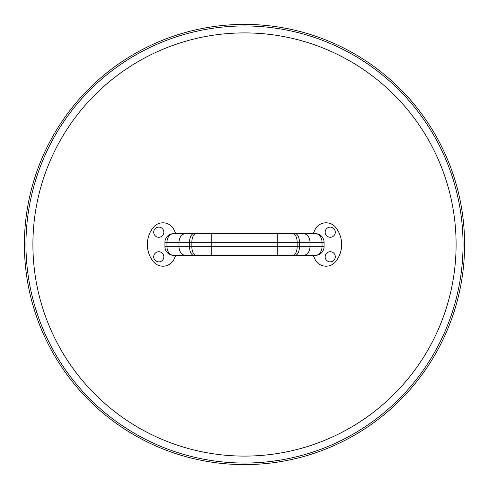 <?xml version="1.0" encoding="UTF-8"?>
<svg xmlns="http://www.w3.org/2000/svg" width="489" height="489" viewBox="0 0 489 489"><rect width="100%" height="100%" fill="white"/><g stroke="black" fill="none" stroke-linecap="round" stroke-linejoin="round"><path stroke-width="0.73" d="M313.223 255.35L314.861 258.974A12.298 12.298 0 0 0 335.662 261.597A27.335 27.335 0 0 0 335.662 227.403A12.298 12.298 0 0 0 314.861 230.026L313.223 233.65L315.393 233.65L173.607 233.65A8.68 8.68 0 0 0 164.927 242.33L164.927 246.67A8.68 8.68 0 0 0 173.607 255.35L175.777 255.35L174.139 258.974A12.298 12.298 0 0 1 153.338 261.597A27.335 27.335 0 0 1 153.338 227.403A12.298 12.298 0 0 1 174.139 230.026L175.777 233.65M303.345 233.65A8.68 6.638 90 0 1 309.989 242.33L324.073 242.33A8.68 8.68 0 0 0 315.393 233.65A8.68 6.638 90 0 1 322.031 242.33L322.031 246.67A8.68 6.638 90 0 1 315.393 255.35A8.68 8.68 0 0 0 324.073 246.67L324.073 242.33A8.68 8.68 0 0 0 315.393 233.65M290.643 233.65L292.935 233.65M196.065 233.65L211.743 233.65L211.743 242.33L309.989 242.33L309.989 246.67A8.68 6.638 90 0 1 303.345 255.35L315.393 255.35M185.655 233.65A8.68 6.638 90 0 0 179.011 242.33L179.011 246.67L166.969 246.67A8.68 6.638 -90 0 0 173.607 255.35L303.345 255.35M188.974 255.35L179.695 255.172M324.073 246.67L211.743 246.67L211.743 255.35L198.357 255.35M292.935 255.35L290.643 255.35M59.383 142.012A211.596 211.596 0 0 1 425.821 135.429A211.596 211.596 0 0 1 248.302 456.066A211.596 211.596 0 0 1 59.383 142.012M51.938 137.892A220.105 220.105 0 0 1 433.107 131.04A220.105 220.105 0 0 1 248.455 464.568A220.105 220.105 0 0 1 51.938 137.892M159.756 237.171A5.061 5.061 0 0 0 162.586 228.87A5.061 5.061 0 0 0 153.98 230.57A5.061 5.061 0 0 0 159.756 237.171M159.756 261.768A5.061 5.061 0 0 0 162.586 253.461A5.061 5.061 0 0 0 153.98 255.166A5.061 5.061 0 0 0 159.756 261.768M331.206 237.171A5.061 5.061 0 0 0 334.036 228.87A5.061 5.061 0 0 0 325.429 230.57A5.061 5.061 0 0 0 331.206 237.171M331.206 261.768A5.061 5.061 0 0 0 334.036 253.461A5.061 5.061 0 0 0 325.429 255.166A5.061 5.061 0 0 0 331.206 261.768M163.839 232.202A5.061 5.061 0 0 0 156.242 227.819A5.061 5.061 0 0 0 156.242 236.59A5.061 5.061 0 0 0 163.839 232.202M163.839 256.798A5.061 5.061 0 0 0 156.242 252.41A5.061 5.061 0 0 0 156.242 261.181A5.061 5.061 0 0 0 163.839 256.798M325.161 232.202A5.061 5.061 0 0 0 332.758 236.59A5.061 5.061 0 0 0 332.758 227.819A5.061 5.061 0 0 0 325.161 232.202M325.161 256.798A5.061 5.061 0 0 0 332.758 261.181A5.061 5.061 0 0 0 332.758 252.41A5.061 5.061 0 0 0 325.161 256.798M295.105 233.65A8.68 4.34 90 0 1 299.451 242.33L299.451 246.67A8.68 4.34 90 0 1 295.105 255.35M292.813 233.65A8.68 4.34 90 0 1 297.153 242.33L297.153 246.67A8.68 4.34 90 0 1 292.813 255.35M277.257 233.65L277.257 255.35M196.187 233.65A8.68 4.34 90 0 0 191.847 242.33L211.743 242.33L211.743 246.67L191.847 246.67A8.68 4.34 90 0 0 196.187 255.35M193.895 233.65A8.68 4.34 90 0 0 189.549 242.33L191.847 242.33L191.847 246.67L189.549 246.67A8.68 4.34 90 0 0 193.895 255.35M164.927 246.67L166.969 246.67L166.969 242.33L189.549 242.33L189.549 246.67L179.011 246.67A8.68 6.638 90 0 0 185.655 255.35M164.927 242.33L166.969 242.33A8.68 6.638 -90 0 1 173.607 233.65M53.307 138.644A218.54 218.54 0 0 1 431.769 131.847A218.54 218.54 0 0 1 248.424 463.01A218.54 218.54 0 0 1 53.307 138.644M309.311 233.828L311.053 233.65M311.053 255.35L309.262 255.16"/></g></svg>
